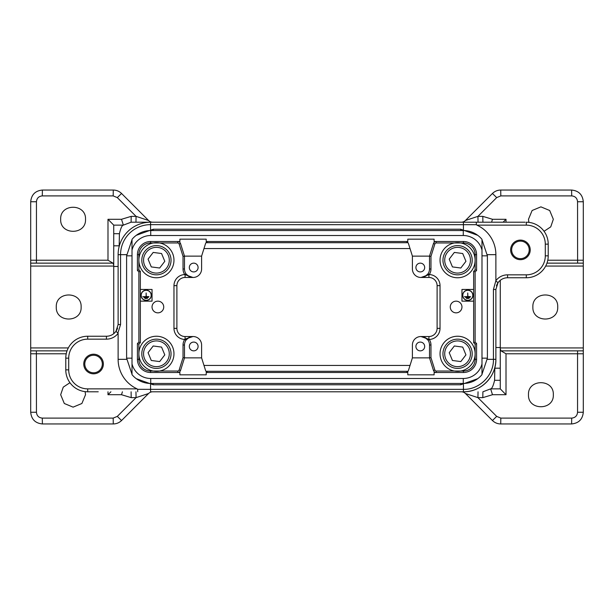 <?xml version="1.0" encoding="UTF-8"?>
<svg xmlns="http://www.w3.org/2000/svg" width="614" height="614" viewBox="0 0 614 614"><rect width="100%" height="100%" fill="white"/><g stroke="black" fill="none" stroke-linecap="round" stroke-linejoin="round"><path stroke-width="0.92" d="M500.264 380.304L500.264 388.869L490.64 388.869L492.497 394.718L482.804 397.642L482.903 391.793L490.64 388.869C491.929 388.762 493.249 385.907 494.6 380.304L500.264 380.304L500.264 368.193L494.807 368.193L494.823 367.54L494.6 380.296M495.882 347.516L500.264 347.516L500.264 280.329M500.264 347.516L500.264 368.193M424.489 337.27L421.027 336.533L428.925 336.533L428.925 339.128L427.758 339.857C425.74 337.554 423.499 336.441 421.027 336.533L429.27 339.45A9.939 9.939 0 0 1 430.967 345.007L430.967 357.647L429.508 357.878L412.401 357.878L412.401 345.007A8.481 8.481 0 0 1 420.882 336.533L421.027 336.533A8.481 8.481 0 0 1 429.508 345.007L429.508 357.878L433.469 370.449A2.924 2.924 0 0 0 436.255 372.491L436.255 371.033L463.424 371.033L463.424 372.491L434.113 372.491L434.113 374.832L407.796 374.832L407.796 372.491L206.204 372.491L206.204 374.832L179.887 374.832L179.887 372.491L150.576 372.491A13.155 13.155 0 0 1 137.421 359.336L137.421 343.548L138.879 342.082L138.879 271.918L137.421 270.452L137.421 254.664A13.155 13.155 0 0 1 150.576 241.509L179.887 241.509L179.887 239.168L206.204 239.168L206.204 241.509L407.796 241.509L407.796 239.168L434.113 239.168L434.113 241.509L463.424 241.509A13.155 13.155 0 0 1 476.579 254.664L476.579 270.452L475.121 271.918L475.121 342.082L476.579 343.548L476.579 359.336A13.155 13.155 0 0 1 463.424 372.491M420.298 342.082A4.382 4.382 0 0 1 424.681 346.473A4.382 4.382 0 0 1 420.298 350.855A4.382 4.382 0 0 1 415.908 346.473A4.382 4.382 0 0 1 420.298 342.082M412.401 256.122L429.508 256.122L429.508 268.993A8.481 8.481 0 0 1 421.027 277.467L420.882 277.467A8.481 8.481 0 0 1 412.401 268.993L412.401 256.122L408.44 243.551A2.924 2.924 0 0 0 405.654 241.509M420.298 263.145A4.382 4.382 0 0 1 424.681 267.527A4.382 4.382 0 0 1 420.298 271.918A4.382 4.382 0 0 1 415.908 267.527A4.382 4.382 0 0 1 420.298 263.145M201.599 357.878L184.492 357.878L184.492 345.007A8.481 8.481 0 0 1 192.973 336.533L193.118 336.533A8.481 8.481 0 0 1 201.599 345.007L201.599 357.878L205.56 370.449A2.924 2.924 0 0 0 208.346 372.491M193.702 342.082A4.382 4.382 0 0 1 198.092 346.473A4.382 4.382 0 0 1 193.702 350.855A4.382 4.382 0 0 1 189.319 346.473A4.382 4.382 0 0 1 193.702 342.082M150.576 372.491L150.576 371.033L177.745 371.033A1.458 1.458 0 0 0 179.135 370.012L183.033 357.647L183.033 345.007A9.939 9.939 0 0 1 184.73 339.45A11.113 11.113 0 0 1 173.969 328.344L173.969 285.656A11.113 11.113 0 0 1 184.73 274.55L185.942 273.737L186.242 274.143C188.26 276.446 190.501 277.559 192.973 277.467L184.73 274.55A9.939 9.939 0 0 1 183.033 268.993L183.033 256.353L184.492 256.122L201.599 256.122L201.599 268.993A8.481 8.481 0 0 1 193.118 277.467L192.973 277.467A8.481 8.481 0 0 1 184.492 268.993L184.492 256.122L180.531 243.551A2.924 2.924 0 0 0 177.745 241.509L177.745 242.967L150.576 242.967A11.697 11.697 0 0 0 138.879 254.664L138.879 260.221A17.545 17.545 0 0 0 156.424 277.758A17.545 17.545 0 0 0 173.969 260.221A17.545 17.545 0 0 0 156.424 242.676A17.545 17.545 0 0 0 138.879 260.221L138.879 269.845L140.345 271.311L140.345 289.455L152.042 289.455L152.042 301.152L140.345 301.152L140.345 289.455M193.702 263.145A4.382 4.382 0 0 1 198.092 267.527A4.382 4.382 0 0 1 193.702 271.918A4.382 4.382 0 0 1 189.319 267.527A4.382 4.382 0 0 1 193.702 263.145M150.138 378.485L153.208 378.485L150.138 378.485M463.862 378.485L463.278 378.485A19.295 19.295 0 0 0 481.99 363.902L481.99 239.36A24.268 24.268 0 0 0 463.278 230.542L463.278 235.515L150.722 235.515A19.295 19.295 0 0 0 132.01 250.098L132.01 374.64A24.268 24.268 0 0 0 150.722 383.458L150.722 378.485L153.208 378.485M463.862 235.515L463.278 235.515A19.295 19.295 0 0 1 481.99 250.098M132.01 363.902A19.295 19.295 0 0 0 150.722 378.485L463.278 378.485L463.278 383.458A24.268 24.268 0 0 0 481.99 374.64L481.99 363.902M463.278 230.542L150.722 230.542A24.268 24.268 0 0 0 132.01 239.36L132.01 250.098M473.655 289.455L473.655 301.152L461.958 301.152L461.958 289.455L473.655 289.455L473.655 271.311L475.121 269.845L475.121 260.221A17.545 17.545 0 0 0 448.803 245.024A17.545 17.545 0 0 0 448.803 275.41A17.545 17.545 0 0 0 475.121 260.221L475.121 254.664A11.697 11.697 0 0 0 463.424 242.967L436.255 242.967L436.255 241.509A2.924 2.924 0 0 0 433.469 243.551L429.508 256.122L430.967 256.353L430.967 268.993A9.939 9.939 0 0 1 429.27 274.55L421.027 277.467C423.499 277.559 425.74 276.446 427.758 274.143L428.925 274.872L428.925 277.467L421.027 277.467L424.489 276.73M456.118 312.848A5.848 5.848 0 0 1 451.052 304.076A5.848 5.848 0 0 1 461.175 304.076A5.848 5.848 0 0 1 456.118 312.848M117.573 328.083A11.697 11.697 0 0 1 115.977 331.291L118.118 324.545L118.118 254.664A32.458 32.458 0 0 1 150.576 222.207L515.745 222.207M487.37 359.336L493.441 359.336L493.441 289.455L495.882 280.682A14.621 14.621 0 0 1 507.571 274.842L526.282 274.842A19.003 19.003 0 0 0 545.293 255.831L545.293 244.142A19.003 19.003 0 0 0 526.282 225.131L476.886 225.131L476.38 224.686L476.28 222.207L525.116 222.207M526.282 225.131L526.282 222.207A21.927 21.927 0 0 1 548.218 244.142L548.218 255.831A21.927 21.927 0 0 1 526.282 277.758L507.571 277.758A11.697 11.697 0 0 0 498.023 282.709L495.882 289.455L495.882 359.336C496.319 376.681 480.77 392.239 463.424 391.793A32.458 32.458 0 0 0 495.882 359.336L495.882 301.152M466.533 298.504L469.088 298.373L466.533 298.504M465.635 297.606L469.986 297.483L465.635 297.606M464.422 296.716L470.562 296.585L467.876 296.585L467.745 293.001L467.745 296.585L464.422 296.716M405.654 372.491A2.924 2.924 0 0 0 408.44 370.449L412.401 357.878M463.278 383.458L150.722 383.458M142.801 296.716L148.941 296.585L146.255 296.585L146.124 293.001L146.124 296.585L142.801 296.716M144.014 297.606L148.365 297.483L144.014 297.606M147.467 298.373L144.912 298.504L147.467 298.373M146.193 300.292A4.989 4.989 0 0 1 141.872 292.809A4.989 4.989 0 0 1 150.514 292.809A4.989 4.989 0 0 1 146.193 300.292M146.193 300.423A5.119 5.119 0 0 0 150.622 292.748A5.119 5.119 0 0 0 141.757 292.748A5.119 5.119 0 0 0 146.193 300.423M428.925 336.533A8.189 8.189 0 0 0 437.107 328.344L437.107 285.656A8.189 8.189 0 0 0 428.925 277.467M157.882 312.848A5.848 5.848 0 0 1 152.825 304.076A5.848 5.848 0 0 1 162.948 304.076A5.848 5.848 0 0 1 157.882 312.848M189.511 276.73L192.973 277.467L185.075 277.467A8.189 8.189 0 0 0 176.893 285.656L176.893 328.344A8.189 8.189 0 0 0 185.075 336.533L192.973 336.533C190.501 336.441 188.26 337.554 186.242 339.857L185.942 340.263L184.73 339.45L185.075 339.128L192.973 336.533L189.511 337.27M208.346 241.509A2.924 2.924 0 0 0 205.56 243.551L201.599 256.122M496.427 285.917A11.697 11.697 0 0 1 498.023 282.709L496.043 281.135M98.24 391.793L87.718 391.793A21.927 21.927 0 0 1 65.782 369.858L65.782 358.169A21.927 21.927 0 0 1 87.718 336.242L106.429 336.242A11.697 11.697 0 0 0 115.977 331.291L118.118 333.318A14.621 14.621 0 0 1 106.429 339.158L87.718 339.158A19.003 19.003 0 0 0 68.707 358.169L68.707 369.858A19.003 19.003 0 0 0 87.718 388.869L137.114 388.869A32.458 32.458 0 0 1 118.118 359.336L118.118 333.318M476.886 225.131A32.458 32.458 0 0 1 495.882 254.664L495.882 280.682M476.38 224.686L150.576 224.647A30.017 30.017 0 0 0 120.559 254.664L126.63 254.664M530.22 249.89A9.793 9.793 0 0 0 515.53 241.409A9.793 9.793 0 0 0 515.53 258.371A9.793 9.793 0 0 0 530.22 249.89M137.114 388.869L137.62 389.314L150.576 389.353L463.424 389.353L463.424 391.793L150.576 391.793L150.576 384.64M103.359 364.018A9.793 9.793 0 0 0 88.662 355.529A9.793 9.793 0 0 0 88.662 372.498A9.793 9.793 0 0 0 103.359 364.018M137.62 389.314L137.72 391.793M179.135 370.012L180.531 370.449L184.492 357.878L183.033 357.647M180.531 370.449A2.924 2.924 0 0 1 177.745 372.491L177.745 371.033M467.807 300.423A5.119 5.119 0 0 0 472.243 292.748A5.119 5.119 0 0 0 463.378 292.748A5.119 5.119 0 0 0 467.807 300.423M467.807 300.292A4.989 4.989 0 0 1 463.486 292.809A4.989 4.989 0 0 1 472.128 292.809A4.989 4.989 0 0 1 467.807 300.292M428.058 273.737L429.27 274.55A11.113 11.113 0 0 1 440.031 285.656L440.031 328.344A11.113 11.113 0 0 1 429.27 339.45L428.058 340.263M475.121 269.845L476.579 270.452M473.655 271.311L475.121 271.918M463.424 371.033A11.697 11.697 0 0 0 475.121 359.336L475.121 353.779A17.545 17.545 0 0 0 448.803 338.59A17.545 17.545 0 0 0 448.803 368.976A17.545 17.545 0 0 0 475.121 353.779L475.121 344.155L473.655 342.689L475.121 342.082M475.121 344.155L476.579 343.548M137.421 270.452L138.879 269.845M138.879 271.918L140.345 271.311M138.879 342.082L140.345 342.689L138.879 344.155L138.879 353.779A17.545 17.545 0 0 0 156.424 371.324A17.545 17.545 0 0 0 173.969 353.779A17.545 17.545 0 0 0 156.424 336.242A17.545 17.545 0 0 0 138.879 353.779L138.879 359.336A11.697 11.697 0 0 0 150.576 371.033M137.421 343.548L138.879 344.155M461.291 391.793A5.848 5.848 0 0 1 465.427 393.505L477.938 397.642L496.688 416.392L500.824 418.103L571.703 418.103C575.249 417.75 577.198 415.801 577.551 412.255L577.551 353.779L506.013 353.779L500.993 350.855L500.264 348.867M478.037 222.207L477.938 216.358L465.427 220.495A5.848 5.848 0 0 1 461.291 222.207M135.963 391.793L136.062 397.642L148.573 393.505A5.848 5.848 0 0 1 152.709 391.793M152.709 222.207A5.848 5.848 0 0 1 148.573 220.495L136.062 216.358L117.312 197.608L113.176 195.897L42.297 195.897C38.751 196.25 36.802 198.199 36.449 201.745L36.449 260.221L107.987 260.221L113.007 263.145L113.736 265.133M81.132 307C81.885 290.975 55.536 290.975 56.281 307C55.536 323.025 81.885 323.025 81.132 307M557.719 307C558.464 323.025 532.115 323.025 532.868 307C532.115 290.975 558.464 290.975 557.719 307M113.736 266.069L30.7 266.069L30.7 263.145L113.03 263.145M30.7 263.145L30.7 201.745C31.406 194.653 35.305 190.754 42.397 190.048L113.275 190.048C116.483 190.102 119.239 191.238 121.549 193.471L148.573 220.495M107.987 260.221L107.987 219.282L113.736 225.131L123.36 225.131L121.503 219.282L131.196 216.358L131.097 222.207L123.36 225.131C122.071 225.238 120.751 228.093 119.4 233.696L119.177 246.452L119.4 233.704L113.736 233.696L113.736 225.131M135.963 222.207L150.576 222.207L131.097 222.207L135.963 222.207L136.062 216.358L131.196 216.358M118.118 266.484L113.736 266.484L113.736 245.807L119.193 245.807M113.736 233.696L113.736 245.807M60.671 219.282C59.919 235.308 86.267 235.308 85.523 219.282C86.267 203.265 59.919 203.265 60.671 219.282M500.264 347.931L583.3 347.931L583.3 201.745C582.594 194.653 578.695 190.754 571.603 190.048L500.725 190.048C497.517 190.102 494.761 191.238 492.451 193.471L465.427 220.495M546.959 263.145L583.3 263.145M491.584 222.207L492.497 219.282L506.013 219.282L506.013 222.207M503.096 222.207L506.013 219.282M544.058 231.294L550.743 226.873L553.329 219.282L549.691 210.502L540.903 206.857L532.115 210.502L528.477 219.282L528.877 222.36M67.041 350.855L30.7 350.855L30.7 347.931L68.323 347.931M148.573 393.505L121.549 420.529C119.239 422.762 116.483 423.898 113.275 423.952L42.397 423.952C35.305 423.246 31.406 419.347 30.7 412.255L30.7 350.855M122.416 391.793L121.503 394.718L107.987 394.718L107.987 391.793M110.904 391.793L107.987 394.718M113.736 266.484L113.736 333.671M69.942 382.706L63.257 387.127L60.671 394.718L64.309 403.498L73.097 407.143L81.885 403.498L85.523 394.718L85.123 391.64M30.7 266.069L30.7 347.931M583.3 347.931L583.3 350.855L500.97 350.855M583.3 350.855L583.3 412.255C582.594 419.347 578.695 423.246 571.603 423.952L500.725 423.952C497.517 423.898 494.761 422.762 492.451 420.529L465.427 393.505M506.013 353.779L506.013 394.718L500.264 388.869M478.037 391.793L477.938 397.642L482.804 397.642M553.329 394.718C554.081 378.692 527.733 378.692 528.477 394.718C527.733 410.735 554.081 410.735 553.329 394.718M465.942 261.318L460.807 268.019L452.441 266.913L449.21 259.123L454.345 252.423L462.71 253.521L465.942 261.318M471.084 254.618A14.621 14.621 0 0 1 455.672 274.711A14.621 14.621 0 0 1 445.971 251.326A14.621 14.621 0 0 1 471.084 254.618M465.942 354.877L460.807 361.577L452.441 360.479L449.21 352.682L454.345 345.981L462.71 347.087L465.942 354.877M471.084 348.184A14.621 14.621 0 0 1 455.672 368.277A14.621 14.621 0 0 1 445.971 344.884A14.621 14.621 0 0 1 471.084 348.184M164.79 261.318L159.655 268.019L151.29 266.913L148.058 259.123L153.193 252.423L161.559 253.521L164.79 261.318M169.924 254.618A14.621 14.621 0 0 1 154.521 274.711A14.621 14.621 0 0 1 144.82 251.326A14.621 14.621 0 0 1 169.924 254.618M169.924 348.184A14.621 14.621 0 0 1 154.521 368.277A14.621 14.621 0 0 1 144.82 344.884A14.621 14.621 0 0 1 169.924 348.184A14.621 14.621 0 0 1 154.521 368.277A14.621 14.621 0 0 1 144.82 344.884A14.621 14.621 0 0 1 169.924 348.184M159.655 361.577L151.29 360.479L148.058 352.682L153.193 345.981L161.559 347.087L164.79 354.877L159.655 361.577M516.044 242.292A8.773 8.773 0 0 1 529.199 249.89A8.773 8.773 0 0 1 516.044 257.489A8.773 8.773 0 0 1 516.044 242.292M102.331 364.018A8.773 8.773 0 0 0 93.558 355.245A8.773 8.773 0 0 0 84.793 364.018A8.773 8.773 0 0 0 93.558 372.782A8.773 8.773 0 0 0 102.331 364.018M463.424 242.967L463.424 241.509M150.576 241.509L150.576 242.967M473.655 342.689L473.655 301.152M436.255 242.967A1.458 1.458 0 0 0 434.865 243.988L430.967 256.353M430.967 357.647L434.865 370.012A1.458 1.458 0 0 0 436.255 371.033M150.722 230.542L150.722 235.515M183.033 256.353L179.135 243.988A1.458 1.458 0 0 0 177.745 242.967M140.345 301.152L140.345 342.689M495.882 254.664L487.37 254.664M150.576 222.207L150.576 229.36M463.424 222.207L463.424 229.36M118.118 254.664L120.559 254.664L120.559 324.545L117.957 332.865M118.118 359.336L126.63 359.336M495.882 359.336L493.441 359.336C493.856 375.377 479.465 389.767 463.424 389.353L463.424 384.64M87.718 388.869L87.718 391.793M68.707 369.858L65.782 369.858M68.707 358.169L65.782 358.169M87.718 339.158L87.718 336.242M106.429 339.158L106.429 336.242M120.559 324.545L118.118 324.545M545.293 244.142L548.218 244.142M545.293 255.831L548.218 255.831M526.282 274.842L526.282 277.758M507.571 274.842L507.571 277.758M493.441 289.455L495.882 289.455M437.107 328.344L440.031 328.344M437.107 285.656L440.031 285.656M185.075 277.467L185.075 274.872L186.242 274.143M176.893 285.656L173.969 285.656M176.893 328.344L173.969 328.344M185.075 336.533L185.075 339.128L186.242 339.857M429.508 268.993L430.967 268.993M433.469 243.551L434.865 243.988M475.121 254.664L476.579 254.664M475.121 359.336L476.579 359.336M434.865 370.012L433.469 370.449M429.508 345.007L430.967 345.007M183.033 268.993L184.492 268.993M179.135 243.988L180.531 243.551M137.421 254.664L138.879 254.664M137.421 359.336L138.879 359.336M183.033 345.007L184.492 345.007M30.7 260.221L36.449 260.221L36.395 263.145M107.987 219.282L121.503 219.282M121.549 193.471L117.312 197.608M113.275 190.048L113.176 195.897M42.397 190.048L42.297 195.897M30.7 201.745L36.449 201.745M545.677 266.069L583.3 266.069M547.772 260.221L583.3 260.221M583.3 201.745L577.551 201.745L577.605 263.145M482.903 222.207L482.804 216.358L492.497 219.282M577.551 201.745C577.198 198.199 575.249 196.25 571.703 195.897L500.824 195.897L496.688 197.608L477.938 216.358L482.804 216.358M496.688 197.608L492.451 193.471M500.824 195.897L500.725 190.048M571.703 195.897L571.603 190.048M205.974 242.722L408.026 242.722M203.978 248.563L410.022 248.563M66.228 353.779L30.7 353.779M30.7 412.255L36.449 412.255L36.395 350.855M131.097 391.793L131.196 397.642L121.503 394.718M36.449 412.255C36.802 415.801 38.751 417.75 42.297 418.103L113.176 418.103L117.312 416.392L136.062 397.642L131.196 397.642M117.312 416.392L121.549 420.529M113.176 418.103L113.275 423.952M42.297 418.103L42.397 423.952M583.3 353.779L577.551 353.779L577.605 350.855M506.013 394.718L492.497 394.718M492.451 420.529L496.688 416.392M500.725 423.952L500.824 418.103M571.603 423.952L571.703 418.103M583.3 412.255L577.551 412.255M408.026 371.278L205.974 371.278M203.978 365.437L410.022 365.437M469.457 255.294A12.863 12.863 0 0 0 447.368 252.392A12.863 12.863 0 0 0 455.903 272.977A12.863 12.863 0 0 0 469.457 255.294M469.457 348.852A12.863 12.863 0 0 0 447.368 345.951A12.863 12.863 0 0 0 455.903 366.535A12.863 12.863 0 0 0 469.457 348.852M168.305 255.294A12.863 12.863 0 0 0 146.216 252.392A12.863 12.863 0 0 0 154.751 272.977A12.863 12.863 0 0 0 168.305 255.294M168.305 348.852A12.863 12.863 0 0 0 146.216 345.951A12.863 12.863 0 0 0 154.751 366.535A12.863 12.863 0 0 0 168.305 348.852M481.99 255.831L487.393 255.831L487.401 358.169L481.99 358.169M132.01 358.169L126.607 358.169L126.599 255.831L132.01 255.831M477.738 378.677L460.792 384.771L460.792 383.458M460.792 384.771L153.208 384.771L153.208 383.458M136.262 235.323L153.208 229.229L153.208 230.542M460.792 230.542L460.792 229.229L153.208 229.229M427.72 274.197L424.604 276.676M424.604 337.324L427.72 339.803M189.396 276.676L186.28 274.197M186.28 339.803L189.396 337.324M487.401 358.169L481.99 374.248M126.599 358.169L132.01 374.248M136.262 378.677L153.208 384.771M126.599 255.831L132.01 239.752M487.401 255.831L481.99 239.752M477.738 235.323L460.792 229.229"/></g></svg>
